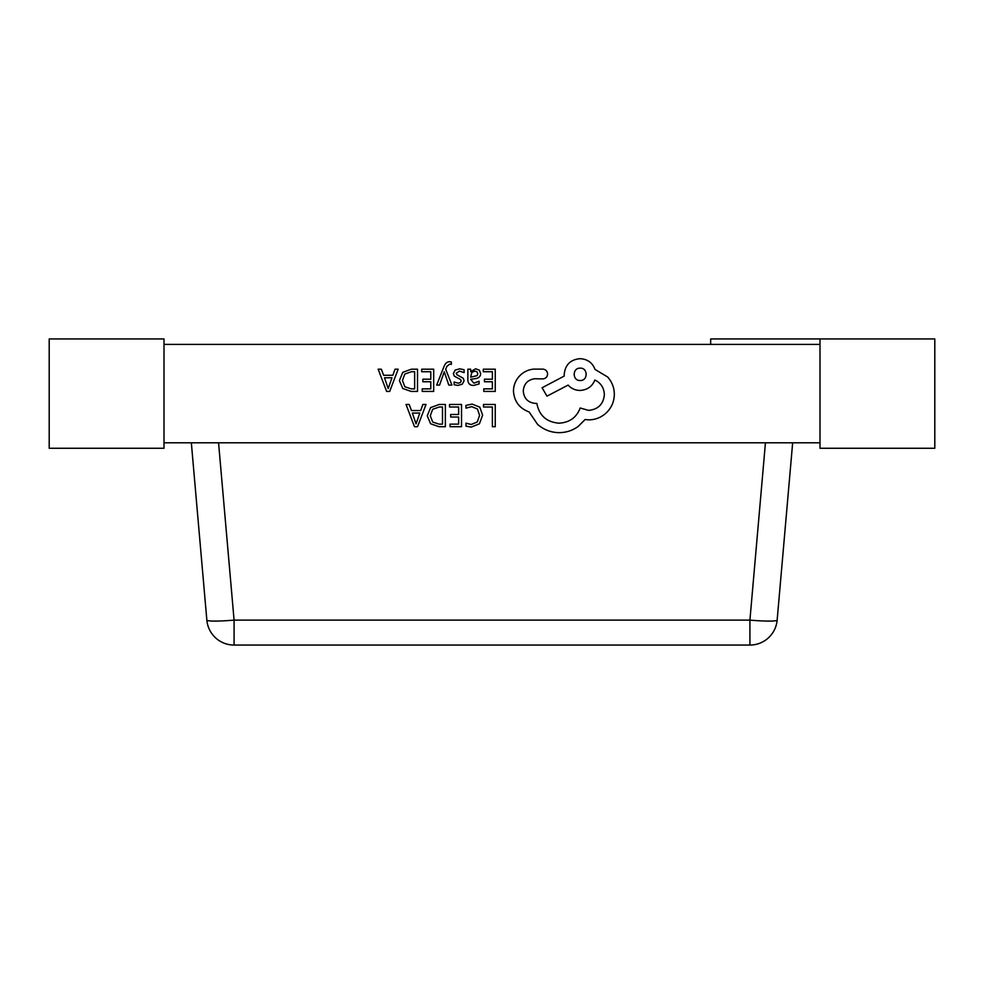 <?xml version="1.0" encoding="UTF-8"?>
<svg xmlns="http://www.w3.org/2000/svg" width="984" height="984" viewBox="0 0 984 984"><rect width="100%" height="100%" fill="white"/><g stroke="black" fill="none" stroke-linecap="round" stroke-linejoin="round"><path stroke-width="1.48" d="M792.661 442.8L777.151 620.117A27.331 2.374 -175 0 1 749.919 620.117L765.441 442.8L218.559 442.8L234.081 620.117A27.331 2.374 175 0 1 206.849 620.117L191.339 442.8M749.919 645.061L234.081 645.061A27.331 27.331 0 0 1 206.849 620.117A27.331 27.331 0 0 0 234.081 645.061L234.081 620.117L749.919 620.117L749.919 645.061A27.331 27.331 0 0 0 777.151 620.117A27.331 27.331 0 0 1 749.919 645.061A27.331 27.331 0 0 0 777.151 620.117A27.331 27.331 0 0 1 749.919 645.061M820.004 442.8L163.996 442.8M820.004 344.4L163.996 344.4M820.004 338.939L820.004 448.261L934.8 448.261L934.8 338.939L710.669 338.939L710.669 344.4M49.2 338.939L49.2 448.261L163.996 448.261L163.996 338.939L49.2 338.939M483.525 404.461L483.525 407.007L492.381 407.007L492.381 426.699L495.247 426.699L495.247 404.461L483.525 404.461M472.123 404.092L465.973 405.383L465.973 408.139L471.705 406.65L477.424 408.987L479.602 415.334L477.265 422.013L471.213 424.485L465.973 423.169L465.973 426.17L471.238 427.081L479.405 423.809L482.615 415.162L479.762 407.13L472.123 404.092M449.553 404.461L449.553 407.007L458.642 407.007L458.642 414.485L450.697 414.485L450.697 417.031L458.642 417.031L458.642 424.141L450.069 424.141L450.069 426.699L461.521 426.699L461.521 404.461L449.553 404.461M445.358 404.461L439.245 404.461L430.611 407.585L427.253 415.863L430.611 423.76L439.012 426.699L445.358 426.699L445.358 404.461M442.493 424.141L442.493 407.007L439.258 407.007L432.652 409.319L430.266 415.789L432.714 422.05L439.122 424.141L442.493 424.141M406.011 404.461L414.485 426.699L417.548 426.699L426.023 404.461L422.849 404.461L420.709 410.549L411.447 410.549L409.184 404.461L406.011 404.461M419.799 413.059L412.345 413.059L416.048 423.858L419.799 413.059M483.292 369.197L483.292 371.731L492.381 371.731L492.381 379.209L484.436 379.209L484.436 381.755L492.381 381.755L492.381 388.864L483.796 388.864L483.796 391.423L495.247 391.423L495.247 369.197L483.292 369.197M473.612 385.433L479.073 383.957L479.073 381.251L473.87 383.17L470.647 379.283L475.358 378.631C478.876 378.139 480.623 376.405 480.623 373.44L479.257 370.07L475.592 368.816L470.721 371.644L470.647 369.197L467.867 369.197L467.867 379.406C467.867 383.428 469.786 385.445 473.612 385.433M477.068 375.679L477.806 373.674L476.994 371.817L474.866 371.103L471.84 372.395L470.647 377.155L477.068 375.679M459.516 371.091L464.091 372.628L464.091 369.75L459.786 368.816L455.161 370.082L453.366 373.514L454.3 376.134L460.598 379.553L461.201 381.042L460.352 382.579L458.163 383.17L454.128 382.026L454.128 384.732L457.892 385.433L462.296 384.178L464.079 380.783L463.279 378.274L456.945 374.744L456.232 373.243L459.516 371.091M436.675 385.076L439.565 385.076L444.239 371.829L448.802 385.076L451.914 385.076L445.691 369.221L446.908 366.343L449.762 364.092L451.349 364.412L451.349 361.94L449.553 361.706C447.105 361.706 445.223 363.404 443.882 366.798L436.675 385.076M421.718 369.197L421.718 371.731L430.795 371.731L430.795 379.209L422.849 379.209L422.849 381.755L430.795 381.755L430.795 388.864L422.222 388.864L422.222 391.423L433.673 391.423L433.673 369.197L421.718 369.197M417.511 369.197L411.398 369.197L402.763 372.309L399.406 380.599L402.763 388.483L411.164 391.423L417.511 391.423L417.511 369.197M414.645 388.864L414.645 371.731L411.41 371.731L404.805 374.043L402.431 380.513L404.867 386.773L411.287 388.864L414.645 388.864M378.163 369.197L386.638 391.423L389.701 391.423L398.176 369.197L395.002 369.197L392.862 375.273L383.612 375.273L381.337 369.197L378.163 369.197M391.952 377.782L384.498 377.782L388.2 388.582L391.952 377.782M513.463 391.251C514.251 401.472 519.466 408.372 529.109 411.952L537.645 424.448C543.869 429.799 551.04 432.542 559.158 432.665C566.181 432.591 572.516 430.537 578.125 426.502L585.074 419.541L588.715 419.861C595.726 419.787 601.79 417.253 606.894 412.271C611.74 407.29 614.225 401.287 614.323 394.252C614.25 387.721 612.036 381.976 607.682 377.02L595.037 369.43C592.479 362.69 587.473 359.099 580.019 358.68C570.4 359.603 565.136 364.867 564.213 374.486L564.213 376.072L542.073 387.77L546.981 396.146L568.162 385.076C571.163 388.532 575.123 390.328 580.019 390.451C587.264 389.984 592.22 386.503 594.877 380.021C600.806 382.899 603.967 387.745 604.373 394.572C603.45 404.19 598.174 409.455 588.555 410.377L580.179 408.003C576.599 417.487 569.539 422.554 558.998 423.182C546.563 422.124 539.183 415.543 536.858 403.415L535.591 403.415C528.088 402.714 523.98 398.594 523.267 391.091C523.82 383.969 527.608 379.861 534.644 378.754L542.713 378.914C545.689 378.631 547.325 376.995 547.608 374.018C547.35 371.189 545.825 369.566 543.02 369.111L533.697 369.111C528.039 369.664 523.242 372.038 519.318 376.232C515.468 380.525 513.513 385.531 513.463 391.251M580.179 368.164C572.11 367.807 572.331 380.931 580.179 380.501C588.1 380.993 588.1 367.672 580.179 368.164"/></g></svg>
